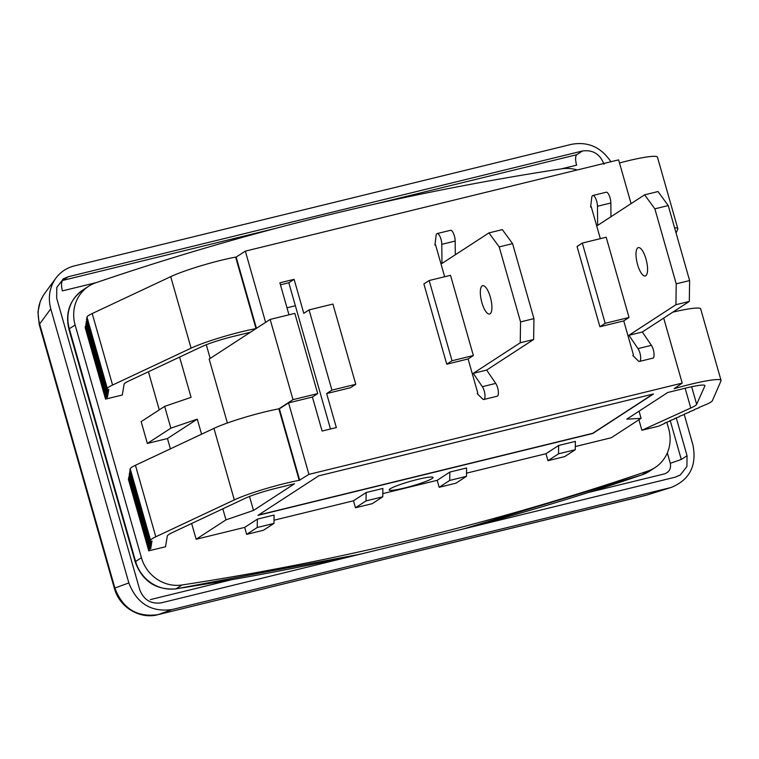 <?xml version="1.0" encoding="UTF-8"?>
<svg xmlns="http://www.w3.org/2000/svg" width="759" height="759" viewBox="0 0 759 759"><rect width="100%" height="100%" fill="white"/><g stroke="black" fill="none" stroke-linecap="round" stroke-linejoin="round"><path stroke-width="1.14" d="M279.312 408.892L278.857 408.845A45.606 4.915 164.1 0 0 213.943 428.389L135.434 465.276A36.479 3.937 164.1 0 0 130.206 468.815L129.979 470.115L150.348 541.622L152.104 541.129L150.291 541.945L129.922 470.438L150.168 542.694L151.923 542.201L150.111 543.017L129.742 471.51L149.978 543.767L151.686 543.605L149.931 544.089L129.561 472.582L149.798 544.839L151.553 544.355L149.741 545.161L129.372 473.654L149.618 545.911L151.373 545.427L149.561 546.243L129.191 474.736L149.428 546.992L151.183 546.499L149.371 547.315L128.878 476.557L149.248 548.064L150.861 547.609M150.946 547.894L149.191 548.387L128.821 476.88L149.058 549.136L150.813 548.643L149.011 549.459L128.641 477.952L128.394 479.337L148.764 550.844L165.509 546.755L167.322 536.015A36.479 3.937 -15.9 0 1 172.521 532.495L245.185 498.302A27.865 3.008 -15.9 0 1 276.086 488.274L294.501 483.768L253.497 510.446L225.973 519.858L196.135 539.26L244.683 527.391L257.348 519.156L274.084 515.057L273.961 523.416L263.411 530.275L246.666 534.374L257.225 527.505L257.348 519.156M86.659 319.729L106.886 391.283L108.556 390.506M108.641 390.79L106.943 390.951L86.573 319.444L107.066 390.202L108.746 389.433M86.289 321.882L106.516 393.428L108.195 392.65M108.271 392.934L106.573 393.105L86.203 321.598L106.706 392.356L108.376 391.578M85.919 324.027L106.146 395.572L107.825 394.803M107.901 395.088L106.203 395.249L85.833 323.742L106.336 394.5L108.006 393.722M85.549 326.18L105.786 397.725L107.455 396.948M107.541 397.232L105.843 397.403L85.473 325.886L105.966 396.653L107.636 395.875M107.721 396.16L106.023 396.321L85.776 324.065M108.091 394.016L106.393 394.177L86.146 321.92M108.461 391.862L106.763 392.033L86.517 319.767M108.822 389.718L107.123 389.879L86.754 318.372L86.981 317.072A36.479 3.937 -15.9 0 1 92.209 313.543L170.718 276.656A45.606 4.915 -15.9 0 1 235.632 257.102L236.087 257.149M629.031 317.471L606.185 237.235L582.324 243.07L577.049 246.504L599.904 326.74L623.756 320.905L629.031 317.471L605.179 323.306L582.324 243.07M326.645 393.56L331.92 390.126L309.065 309.89L332.916 304.065L355.772 384.291L350.497 387.726L326.645 393.56L336.332 427.573L322.101 431.046L312.414 397.042L288.562 402.868L279.378 408.845M331.92 390.126L355.772 384.291M429.167 280.526L450.514 275.308L473.36 355.535L468.085 358.969L446.738 364.187L423.892 283.961L429.167 280.526L452.022 360.753L473.36 355.535M330.478 428.996L288.818 282.756L280.441 284.805M295.365 305.754L286.987 307.803M288.562 402.868L308.932 474.375L299.226 480.352L278.857 408.845L293.002 399.642L270.147 319.416L294.834 313.372L317.689 393.598L312.414 397.042M293.002 399.642L317.689 393.598M288.818 282.756L294.103 279.321L303.79 313.325L309.065 309.89M288.989 314.805L279.872 282.794L294.103 279.321M227.377 423.01L209.171 359.083L270.147 319.416M605.179 323.306L599.904 326.74M600.331 238.668L591.214 206.666M633.442 354.918L623.756 320.905M446.738 364.187L452.022 360.753M444.66 276.741L435.543 244.73M477.772 392.982L468.085 358.969M577.191 169.978A36.479 34.24 57 0 0 561.831 168.792A3023.505 2837.54 57 0 0 95.89 282.737A36.479 34.24 57 0 0 88.699 286.228A36.479 34.24 57 0 0 75.122 324.994L141.411 557.713A36.479 34.24 57 0 0 181.98 584.98A3023.505 2837.54 57 0 0 647.92 471.035A36.479 34.24 57 0 0 655.102 467.544A36.479 34.24 57 0 0 668.688 428.778L666.876 422.412M672.854 312.139A45.606 4.915 -15.9 0 1 700.68 308.913L721.05 380.42A45.606 4.915 -15.9 0 1 720.993 380.885L712.388 400.686A36.479 3.937 -15.9 0 1 706.506 404.376L699.03 407.412M676.079 233.041L677.778 229.152A45.606 4.915 164.1 0 0 677.825 228.687A45.606 4.915 164.1 0 0 674.59 227.814M147.36 443.455L167.445 438.541L197.274 419.139L170.86 428.171L147.36 443.455L141.155 421.653L164.646 406.369L191.069 397.337L179.608 357.091M170.86 428.171L164.646 406.369M273.961 523.416L257.225 527.505M382.764 496.803L372.214 503.672L355.468 507.762L366.028 500.902L366.151 492.544L382.887 488.454L382.764 496.803L366.028 500.902M455.903 483.208L466.462 476.339L449.717 480.428L439.167 487.297L455.903 483.208M564.705 456.595L575.265 449.736L558.52 453.825L547.97 460.694L564.705 456.595M258.421 515.057L592.684 433.313L652.939 394.111M106.943 390.951L107.066 390.202M106.763 392.033L106.886 391.283M106.573 393.105L106.706 392.356M106.393 394.177L106.516 393.428M106.203 395.249L106.336 394.5M106.023 396.321L106.146 395.572M105.843 397.403L105.966 396.653M250.442 332.233L232.861 336.531A27.865 3.008 164.1 0 0 201.96 346.569L129.296 380.762A36.479 3.937 164.1 0 0 124.097 384.282L122.284 395.022L105.548 399.111L85.179 327.603L85.416 326.218M105.548 399.111L105.786 397.725M210.186 358.419L206.287 344.728M159.276 409.86L148.422 371.758M677.825 228.687L657.455 157.17A45.606 4.915 164.1 0 0 619.496 162.948M631.08 203.63L618.613 159.855L245.337 251.134L236.153 257.102M149.371 547.315L149.248 548.064M149.561 546.243L149.428 546.992M149.741 545.161L149.618 545.911M149.931 544.089L149.798 544.839M150.111 543.017L149.978 543.767M150.291 541.945L150.168 542.694M299.226 480.352A45.606 4.915 164.1 0 0 234.313 499.896L155.804 536.784A36.479 3.937 164.1 0 0 150.576 540.323L150.348 541.622M308.932 474.375L682.208 383.096L663.689 318.097M265.622 322.357L245.337 251.134M682.208 383.096L674.182 388.665A45.606 4.915 -15.9 0 1 721.05 380.42M699.124 407.735L694.153 409.632M694.248 409.955L689.267 411.852M689.362 412.184L684.381 414.082M684.476 414.405L679.504 416.302M679.59 416.625L674.618 418.522M674.713 418.854L669.732 420.752M669.827 421.074L664.856 422.972M664.941 423.294L658.632 426.169L641.896 430.258L690.775 408.019A36.479 3.937 164.1 0 0 696.658 404.329L704.883 385.895A27.865 3.008 164.1 0 0 704.921 385.6A27.865 3.008 164.1 0 0 686.183 387.991L667.778 392.488L626.773 419.167L641.089 418.342L611.261 437.753L575.313 446.548M638.907 419.765L641.896 430.258M639.05 411.179L641.089 418.342M558.52 453.825L558.643 445.476L575.388 441.387L575.265 449.736M558.643 445.476L545.987 453.711L547.97 460.694M449.717 480.428L449.84 472.079L466.586 467.99L466.462 476.339M449.84 472.079L437.184 480.324L439.167 487.297M355.468 507.762L353.485 500.788L366.151 492.544M246.666 534.374L244.683 527.391M197.274 419.139L201.571 434.205M222.823 508.824L225.973 519.858M167.445 438.541L170.386 448.854M191.648 523.501L196.135 539.26M249.512 496.462L253.497 510.446M466.51 473.151L545.987 453.711M382.811 493.616L437.184 480.324M274.008 520.219L353.485 500.788M149.011 549.459L148.764 550.844M149.191 548.387L149.058 549.136M318.676 475.855L257.956 515.361L592.741 433.493L653.452 393.987L318.676 475.855M404.49 487.99A22.798 2.457 -15.9 0 1 389.168 489.944A22.798 2.457 -15.9 0 1 410.42 481.339A22.798 2.457 -15.9 0 1 433.019 477.449A22.798 2.457 -15.9 0 1 404.49 487.99M107.123 389.879L107.351 388.58A36.479 3.937 -15.9 0 1 112.579 385.05L191.088 348.163A45.606 4.915 -15.9 0 1 256.001 328.609L235.632 257.102M590.597 207.065L591.735 197.615A7.296 2.391 76.3 0 1 592.836 195.499A7.296 2.391 76.3 0 1 595.843 198.849A7.296 2.391 76.3 0 1 597.466 206.258L597.627 225.404L644.609 194.835L654.865 208.839L676.222 283.838L675.918 304.71L628.926 335.279L638.015 348.618A7.296 2.391 76.3 0 1 640.577 356.284A7.296 2.391 76.3 0 1 639.524 361.407A7.296 2.391 76.3 0 1 638.224 360.848L632.807 355.497M592.836 195.499L606.223 192.226A7.296 2.391 76.3 0 1 609.24 195.566A7.296 2.391 76.3 0 1 610.853 202.985L610.967 216.723M654.865 208.839L668.252 205.566L658.006 191.553L644.609 194.835M668.252 205.566L689.618 280.564L676.222 283.838M689.618 280.564L689.305 301.437L675.918 304.71M689.305 301.437L642.313 332.006L628.926 335.279M642.313 332.006L651.412 345.336A7.296 2.391 76.3 0 1 653.964 353.011A7.296 2.391 76.3 0 1 652.911 358.134L639.524 361.407M637.807 247.842A14.592 4.791 -103.7 0 0 637.342 263.743A14.592 4.791 -103.7 0 0 645.254 275.972A14.592 4.791 -103.7 0 0 646.431 260.66A14.592 4.791 -103.7 0 0 638.319 247.614A14.592 4.791 -103.7 0 0 637.807 247.842M434.926 245.129L436.064 235.688A7.296 2.391 76.3 0 1 437.165 233.563A7.296 2.391 76.3 0 1 440.173 236.912A7.296 2.391 76.3 0 1 441.795 244.332L441.956 263.468L488.938 232.899L499.194 246.903L520.551 321.901L520.247 342.774L473.255 373.352L482.344 386.682A7.296 2.391 76.3 0 1 484.906 394.348A7.296 2.391 76.3 0 1 483.853 399.481A7.296 2.391 76.3 0 1 482.553 398.911L477.136 393.57M437.165 233.563L450.552 230.29A7.296 2.391 76.3 0 1 453.569 233.639A7.296 2.391 76.3 0 1 455.182 241.049L455.296 254.787M499.194 246.903L512.581 243.63L502.335 229.626L488.938 232.899M512.581 243.63L533.947 318.628L520.551 321.901M533.947 318.628L533.634 339.501L520.247 342.774M533.634 339.501L486.642 370.079L473.255 373.352M486.642 370.079L495.741 383.409A7.296 2.391 76.3 0 1 498.293 391.075A7.296 2.391 76.3 0 1 497.24 396.207L483.853 399.481M482.136 285.906A14.592 4.791 -103.7 0 0 481.671 301.807A14.592 4.791 -103.7 0 0 489.583 314.036A14.592 4.791 -103.7 0 0 490.76 298.723A14.592 4.791 -103.7 0 0 482.648 285.688A14.592 4.791 -103.7 0 0 482.136 285.906M50.768 308.847L39.648 323.979C36.622 312.822 38.254 302.689 44.563 293.572L55.862 278.173C49.515 287.291 47.817 297.519 50.768 308.847L128.84 582.94L114.875 588.035C122.673 608.709 137.094 617.57 158.119 614.629A18.244 5.987 76.3 0 1 157.967 614.676A18.244 5.987 76.3 0 1 157.787 614.705M610.91 161.733C601.1 147.189 588.007 141.383 571.612 144.305L74.211 265.944C66.659 267.87 60.54 271.95 55.862 278.173M645.577 495.428A18.244 5.987 -103.7 0 0 645.738 495.399A18.244 5.987 -103.7 0 0 645.89 495.352L671.573 487.316C689.827 479.603 696.942 465.495 692.939 444.992L684.257 414.509M172.094 609.534L669.485 487.895L645.89 495.352L158.119 614.629L172.094 609.534C151.259 612.399 136.848 603.538 128.84 582.94M604.022 164.257C600.018 154.001 592.817 149.58 582.438 150.994L68.357 276.703L63.414 278.828L56.783 287.395L56.659 298.107L139.684 589.582C143.688 599.838 150.88 604.259 161.269 602.845L675.339 477.136L680.292 475.011L686.923 466.443L687.047 455.732L676.335 418.114M671.573 487.316L669.485 487.895M276.551 228.127L62.608 280.441L68.357 276.703M375.601 203.905L576.679 154.732L582.438 150.994M670.225 420.619L681.288 459.47L687.047 455.732M589.183 492.287L664.523 473.863C669.305 472.107 671.231 468.578 670.301 463.294L667.341 452.895M39.24 324.596L114.467 588.652A18.244 1.964 164.1 0 1 114.875 588.035L39.648 323.979A18.244 1.964 164.1 0 0 39.24 324.596L37.95 311.892L40.255 301.484L43.396 295.27M655.102 467.544L649.296 471.32A36.479 34.24 -123 0 1 642.114 474.811A3023.505 2837.54 -123 0 1 460.362 529.706M649.296 471.32L641.877 474.925A9.117 3.064 -108.8 0 0 642.114 474.811L647.92 471.035M363.495 553.396A3023.505 2837.54 -123 0 1 176.173 588.756A36.479 34.24 -123 0 1 135.605 561.499A9.117 0.987 164.1 0 0 135.206 561.945L68.908 329.226C65.122 312.727 69.781 299.663 82.892 290.004A36.479 34.24 -123 0 0 69.316 328.77A9.117 0.987 164.1 0 0 68.908 329.226M360.089 554.231L175.784 588.908A9.117 2.903 -98.7 0 0 176.173 588.756L181.98 584.98M141.411 557.713L135.605 561.499L69.316 328.77L75.122 324.994M130.206 468.815L150.576 540.323M135.434 465.276L155.804 536.784M213.943 428.389L234.313 499.896M685.14 388.238L690.775 408.019M691.639 386.729L696.658 404.329M704.741 385.373L704.883 385.895M191.088 348.163L170.718 276.656M112.579 385.05L92.209 313.543M107.351 388.58L86.981 317.072M610.853 202.985L597.466 206.258M651.412 345.336L638.015 348.618M455.182 241.049L441.795 244.332M495.741 383.409L482.344 386.682M150.329 599.601L230.859 579.914M576.679 154.732C575.284 156.392 575.256 159.864 576.584 165.158L561.518 168.84M96.175 282.633L62.399 290.896C61.137 285.593 61.204 282.101 62.608 280.441M681.288 459.47L670.301 463.294M641.877 474.925L463.094 529.042M175.784 588.908C155.908 590.217 142.379 581.223 135.206 561.945M88.699 286.228L82.892 290.004M279.369 408.816L299.739 480.324M256.447 328.324L236.144 257.083M63.395 278.857L62.731 279.284M680.311 474.982L679.703 475.381M647.873 494.802L157.967 614.676C140.709 619.448 119.865 608.13 114.467 588.652"/></g></svg>
